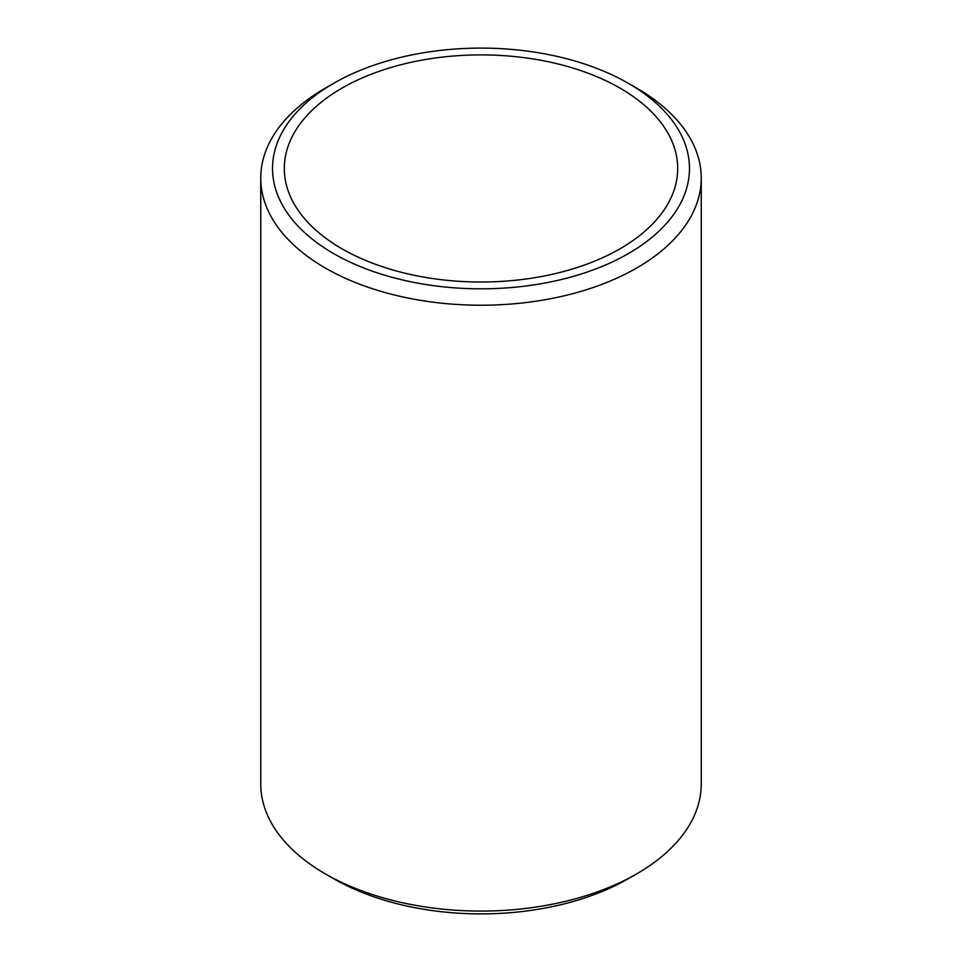 <?xml version="1.0" encoding="UTF-8"?>
<svg xmlns="http://www.w3.org/2000/svg" width="962" height="962" viewBox="0 0 962 962"><rect width="100%" height="100%" fill="white"/><g stroke="black" fill="none" stroke-linecap="round" stroke-linejoin="round"><path stroke-width="1.44" d="M333.586 253.559A208.465 120.358 0 0 0 628.414 253.571A208.465 120.358 0 0 0 628.414 83.357L636.736 88.155A220.25 127.152 180 0 1 636.736 88.167A220.25 127.152 180 0 1 701.25 178.078A220.25 127.152 180 0 1 565.283 295.55A220.25 127.152 180 0 1 325.264 267.989A220.25 127.152 180 0 1 260.75 178.078A220.25 127.152 180 0 1 325.264 88.167L333.586 83.357A208.465 120.358 0 0 0 333.586 253.559M636.736 873.833L628.414 878.643A208.465 120.358 180 0 1 333.586 878.643L325.264 873.845A220.25 127.152 0 0 0 636.736 873.833A220.25 127.152 0 0 0 701.25 783.922L701.25 178.078M620.081 88.155A196.693 113.564 0 0 0 405.736 63.54A196.693 113.564 0 0 0 284.307 168.458A196.693 113.564 0 0 0 341.919 248.761A196.693 113.564 0 0 0 556.264 273.376A196.693 113.564 0 0 0 677.693 168.458A196.693 113.564 0 0 0 620.081 88.155M636.736 88.167L628.414 83.357A208.465 120.358 0 0 0 333.586 83.357M333.586 878.643L325.264 873.833A220.25 127.152 0 0 0 325.264 873.845A220.25 127.152 0 0 1 260.75 783.922L260.75 178.078"/></g></svg>
